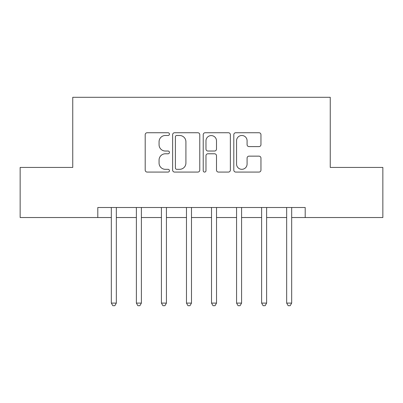 <?xml version="1.0" encoding="UTF-8"?>
<svg xmlns="http://www.w3.org/2000/svg" width="403" height="403" viewBox="0 0 403 403"><rect width="100%" height="100%" fill="white"/><g stroke="black" fill="none" stroke-linecap="round" stroke-linejoin="round"><path stroke-width="0.6" d="M169.441 134.113A1.375 1.375 0 0 0 168.061 132.738L147.166 132.738A1.965 1.965 0 0 0 145.196 134.703L145.196 170.106A1.965 1.965 0 0 0 147.166 172.076L168.061 172.076A1.375 1.375 0 0 0 169.441 170.696A1.375 1.375 0 0 0 168.061 169.32L165.356 169.32A6.292 6.292 0 0 1 159.064 163.029L159.064 160.077A6.292 6.292 0 0 1 165.356 153.78L168.061 153.78A1.375 1.375 0 0 0 169.441 152.405A1.375 1.375 0 0 0 168.061 151.029L165.356 151.029A6.292 6.292 0 0 1 159.064 144.732L159.064 141.785A6.292 6.292 0 0 1 165.356 135.489L168.061 135.489A1.375 1.375 0 0 0 169.441 134.113M258.983 146.601A1.965 1.965 0 0 0 260.953 144.637L260.953 134.703A1.965 1.965 0 0 0 258.983 132.738L235.775 132.738A1.965 1.965 0 0 0 233.805 134.703L233.805 170.106A1.965 1.965 0 0 0 235.775 172.076L258.983 172.076A1.965 1.965 0 0 0 260.953 170.106L260.953 158.107A1.965 1.965 0 0 0 258.983 156.142L249.049 156.142A1.965 1.965 0 0 0 247.084 158.107L247.084 164.061A5.259 5.259 0 0 1 241.82 169.32A5.259 5.259 0 0 1 236.561 164.061L236.561 140.753A5.259 5.259 0 0 1 241.82 135.489A5.259 5.259 0 0 1 247.084 140.753L247.084 144.637A1.965 1.965 0 0 0 249.049 146.601L258.983 146.601M97.798 217.529L20.15 217.529L20.15 167.436L72.752 167.436L72.752 97.299L330.248 97.299L330.248 167.436L382.85 167.436L382.85 217.529L305.202 217.529L305.202 207.51L97.798 207.51L97.798 217.529L111.324 217.529M199.777 134.703A1.965 1.965 0 0 0 197.813 132.738L174.6 132.738A1.965 1.965 0 0 0 172.635 134.703L172.635 170.106A1.965 1.965 0 0 0 174.6 172.076L197.813 172.076A1.965 1.965 0 0 0 199.777 170.106L199.777 134.703M205.187 132.738L228.4 132.738A1.965 1.965 0 0 1 230.365 134.703L230.365 170.106A1.965 1.965 0 0 1 228.4 172.076L218.466 172.076A1.965 1.965 0 0 1 216.497 170.106L216.497 155.749A1.965 1.965 0 0 0 214.532 153.78L207.943 153.78A1.965 1.965 0 0 0 205.973 155.749L205.973 170.696A1.375 1.375 0 0 1 204.598 172.076A1.375 1.375 0 0 1 203.223 170.696L203.223 134.703A1.965 1.965 0 0 1 205.187 132.738M116.336 217.529L136.375 217.529M141.382 217.529L161.422 217.529M166.434 217.529L186.473 217.529M191.48 217.529L211.52 217.529M216.527 217.529L236.566 217.529M241.578 217.529L261.618 217.529M266.625 217.529L286.664 217.529M291.676 217.529L305.202 217.529M176.766 135.489A1.375 1.375 0 0 0 175.391 136.869L175.391 167.945A1.375 1.375 0 0 0 176.766 169.32L179.617 169.32A6.292 6.292 0 0 0 185.914 163.029L185.914 141.785A6.292 6.292 0 0 0 179.617 135.489L176.766 135.489M216.497 140.849A5.259 5.259 0 0 0 211.237 135.589A5.259 5.259 0 0 0 205.973 140.849L205.973 149.06A1.965 1.965 0 0 0 207.943 151.029L214.532 151.029A1.965 1.965 0 0 0 216.497 149.06L216.497 140.849M116.583 207.51L116.482 207.767A2.005 2.005 0 0 0 116.336 208.512L116.336 303.096L111.324 303.096L111.324 208.512A2.005 2.005 0 0 0 111.183 207.767L111.077 207.51M116.336 303.096L114.835 305.701L112.83 305.701L111.324 303.096M141.629 207.51L141.529 207.767A2.005 2.005 0 0 0 141.382 208.512L141.382 303.096L136.375 303.096L136.375 208.512A2.005 2.005 0 0 0 136.229 207.767L136.128 207.51M141.382 303.096L139.881 305.701L137.876 305.701L136.375 303.096M166.681 207.51L166.575 207.767A2.005 2.005 0 0 0 166.434 208.512L166.434 303.096L161.422 303.096L161.422 208.512A2.005 2.005 0 0 0 161.276 207.767L161.175 207.51M166.434 303.096L164.928 305.701L162.928 305.701L161.422 303.096M191.727 207.51L191.626 207.767A2.005 2.005 0 0 0 191.48 208.512L191.48 303.096L186.473 303.096L186.473 208.512A2.005 2.005 0 0 0 186.327 207.767L186.226 207.51M191.48 303.096L189.979 305.701L187.974 305.701L186.473 303.096M216.774 207.51L216.673 207.767A2.005 2.005 0 0 0 216.527 208.512L216.527 303.096L211.52 303.096L211.52 208.512A2.005 2.005 0 0 0 211.374 207.767L211.273 207.51M216.527 303.096L215.026 305.701L213.021 305.701L211.52 303.096M241.825 207.51L241.724 207.767A2.005 2.005 0 0 0 241.578 208.512L241.578 303.096L236.566 303.096L236.566 208.512A2.005 2.005 0 0 0 236.425 207.767L236.319 207.51M241.578 303.096L240.072 305.701L238.072 305.701L236.566 303.096M266.872 207.51L266.771 207.767A2.005 2.005 0 0 0 266.625 208.512L266.625 303.096L261.618 303.096L261.618 208.512A2.005 2.005 0 0 0 261.471 207.767L261.371 207.51M266.625 303.096L265.124 305.701L263.119 305.701L261.618 303.096M291.923 207.51L291.817 207.767A2.005 2.005 0 0 0 291.676 208.512L291.676 303.096L286.664 303.096L286.664 208.512A2.005 2.005 0 0 0 286.518 207.767L286.417 207.51M291.676 303.096L290.17 305.701L288.165 305.701L286.664 303.096"/></g></svg>
